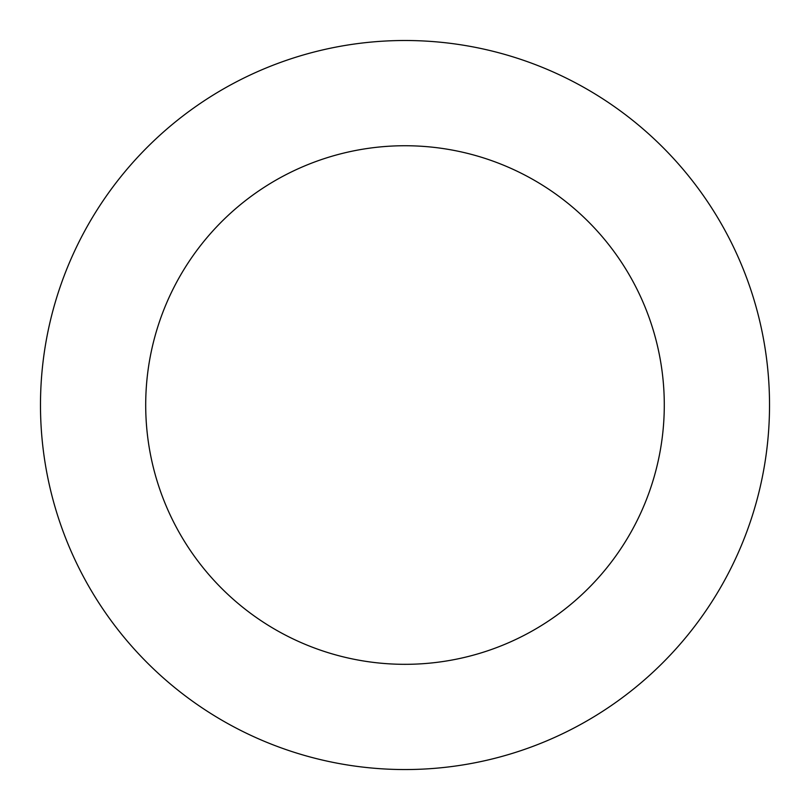 <?xml version="1.0" encoding="UTF-8"?>
<svg xmlns="http://www.w3.org/2000/svg" width="810" height="810" viewBox="0 0 810 810"><rect width="100%" height="100%" fill="white"/><g stroke="black" fill="none" stroke-linecap="round" stroke-linejoin="round"><path stroke-width="1.21" d="M56.427 298.384A364.53 364.53 0 0 0 486.931 760.226A364.53 364.53 0 0 0 671.652 156.472A364.53 364.53 0 0 0 56.427 298.384M157.049 329.164A259.301 259.301 0 0 0 463.279 657.69A259.301 259.301 0 0 0 594.672 228.228A259.301 259.301 0 0 0 157.049 329.164"/></g></svg>
